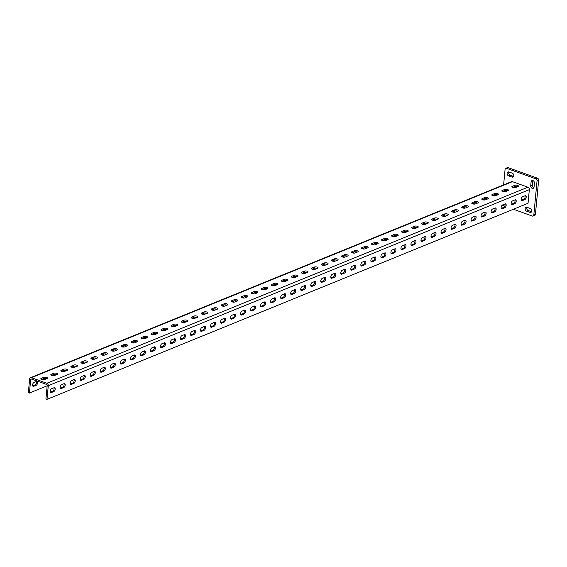 <?xml version="1.0" encoding="UTF-8"?>
<svg xmlns="http://www.w3.org/2000/svg" width="567" height="567" viewBox="0 0 567 567"><rect width="100%" height="100%" fill="white"/><g stroke="black" fill="none" stroke-linecap="round" stroke-linejoin="round"><path stroke-width="0.85" d="M516.19 201.257A2.091 1.113 109.7 0 0 515.644 199.797A2.091 1.113 109.7 0 0 515.12 199.825L512.618 200.846A2.091 1.113 109.7 0 0 511.25 202.851A2.091 1.113 109.7 0 0 511.725 204.751A2.091 1.113 109.7 0 0 512.249 204.722L514.751 203.702A2.091 1.113 109.7 0 0 516.19 201.257M511.292 204.297L513.688 203.319A2.091 1.113 109.7 0 0 515.127 200.874A2.091 1.113 109.7 0 0 515.013 199.868M506.168 205.339A2.091 1.113 109.7 0 0 505.622 203.879A2.091 1.113 109.7 0 0 505.098 203.907L502.596 204.928A2.091 1.113 109.7 0 0 501.228 206.941A2.091 1.113 109.7 0 0 501.703 208.84A2.091 1.113 109.7 0 0 502.227 208.805L504.729 207.784A2.091 1.113 109.7 0 0 506.168 205.339M501.271 208.38L503.666 207.402A2.091 1.113 109.7 0 0 505.105 204.956A2.091 1.113 109.7 0 0 504.991 203.957M496.146 209.421A2.091 1.113 109.7 0 0 495.601 207.961A2.091 1.113 109.7 0 0 495.076 207.997L492.567 209.017A2.091 1.113 109.7 0 0 491.206 211.023A2.091 1.113 109.7 0 0 491.681 212.923A2.091 1.113 109.7 0 0 492.206 212.894L494.707 211.874A2.091 1.113 109.7 0 0 496.146 209.421M491.249 212.462L493.644 211.491A2.091 1.113 109.7 0 0 495.083 209.039A2.091 1.113 109.7 0 0 494.97 208.039M486.125 213.504A2.091 1.113 109.7 0 0 485.579 212.051A2.091 1.113 109.7 0 0 485.054 212.079L482.545 213.1A2.091 1.113 109.7 0 0 481.185 215.106A2.091 1.113 109.7 0 0 481.659 217.005A2.091 1.113 109.7 0 0 482.184 216.977L484.686 215.956A2.091 1.113 109.7 0 0 486.125 213.504M481.227 216.551L483.623 215.573A2.091 1.113 109.7 0 0 485.061 213.121A2.091 1.113 109.7 0 0 484.948 212.122M476.103 217.593A2.091 1.113 109.7 0 0 475.557 216.133A2.091 1.113 109.7 0 0 475.033 216.162L472.524 217.182A2.091 1.113 109.7 0 0 471.163 219.188A2.091 1.113 109.7 0 0 471.638 221.095A2.091 1.113 109.7 0 0 472.162 221.059L474.664 220.039A2.091 1.113 109.7 0 0 476.103 217.593M471.205 220.634L473.601 219.656A2.091 1.113 109.7 0 0 475.04 217.211A2.091 1.113 109.7 0 0 474.926 216.211M466.081 221.676A2.091 1.113 109.7 0 0 465.535 220.216A2.091 1.113 109.7 0 0 465.011 220.251L462.502 221.272A2.091 1.113 109.7 0 0 461.141 223.278A2.091 1.113 109.7 0 0 461.616 225.177A2.091 1.113 109.7 0 0 462.14 225.149L464.642 224.128A2.091 1.113 109.7 0 0 466.081 221.676M461.184 224.716L463.579 223.745A2.091 1.113 109.7 0 0 465.018 221.293A2.091 1.113 109.7 0 0 464.905 220.294M456.059 225.758A2.091 1.113 109.7 0 0 455.514 224.305A2.091 1.113 109.7 0 0 454.989 224.334L452.48 225.354A2.091 1.113 109.7 0 0 451.119 227.36A2.091 1.113 109.7 0 0 451.594 229.259A2.091 1.113 109.7 0 0 452.119 229.231L454.621 228.21A2.091 1.113 109.7 0 0 456.059 225.758M451.162 228.806L453.557 227.828A2.091 1.113 109.7 0 0 454.996 225.375A2.091 1.113 109.7 0 0 454.883 224.376M446.038 229.848A2.091 1.113 109.7 0 0 445.492 228.388A2.091 1.113 109.7 0 0 444.967 228.416L442.458 229.437A2.091 1.113 109.7 0 0 441.098 231.442A2.091 1.113 109.7 0 0 441.573 233.342A2.091 1.113 109.7 0 0 442.097 233.313L444.599 232.293A2.091 1.113 109.7 0 0 446.038 229.848M441.14 232.888L443.536 231.91A2.091 1.113 109.7 0 0 444.975 229.465A2.091 1.113 109.7 0 0 444.861 228.458M436.016 233.93A2.091 1.113 109.7 0 0 435.47 232.47A2.091 1.113 109.7 0 0 434.946 232.498L432.437 233.526A2.091 1.113 109.7 0 0 431.076 235.532A2.091 1.113 109.7 0 0 431.551 237.431A2.091 1.113 109.7 0 0 432.075 237.396L434.577 236.375A2.091 1.113 109.7 0 0 436.016 233.93M431.118 236.971L433.514 235.992A2.091 1.113 109.7 0 0 434.953 233.547A2.091 1.113 109.7 0 0 434.832 232.548M425.994 238.012A2.091 1.113 109.7 0 0 425.448 236.552A2.091 1.113 109.7 0 0 424.924 236.588L422.415 237.608A2.091 1.113 109.7 0 0 421.054 239.614A2.091 1.113 109.7 0 0 421.529 241.514A2.091 1.113 109.7 0 0 422.054 241.485L424.555 240.465A2.091 1.113 109.7 0 0 425.994 238.012M421.097 241.06L423.492 240.082A2.091 1.113 109.7 0 0 424.924 237.63A2.091 1.113 109.7 0 0 424.811 236.63M415.972 242.102A2.091 1.113 109.7 0 0 415.427 240.642A2.091 1.113 109.7 0 0 414.902 240.67L412.393 241.691A2.091 1.113 109.7 0 0 411.032 243.697A2.091 1.113 109.7 0 0 411.507 245.596A2.091 1.113 109.7 0 0 412.032 245.568L414.534 244.547A2.091 1.113 109.7 0 0 415.972 242.102M411.075 245.142L413.471 244.164A2.091 1.113 109.7 0 0 414.902 241.719A2.091 1.113 109.7 0 0 414.789 240.713M405.951 246.184A2.091 1.113 109.7 0 0 405.405 244.724A2.091 1.113 109.7 0 0 404.881 244.753L402.372 245.773A2.091 1.113 109.7 0 0 401.011 247.786A2.091 1.113 109.7 0 0 401.486 249.686A2.091 1.113 109.7 0 0 402.01 249.65L404.512 248.63A2.091 1.113 109.7 0 0 405.951 246.184M401.053 249.225L403.449 248.247A2.091 1.113 109.7 0 0 404.881 245.802A2.091 1.113 109.7 0 0 404.767 244.802M395.929 250.267A2.091 1.113 109.7 0 0 395.383 248.807A2.091 1.113 109.7 0 0 394.859 248.842L392.35 249.863A2.091 1.113 109.7 0 0 390.989 251.868A2.091 1.113 109.7 0 0 391.464 253.768A2.091 1.113 109.7 0 0 391.988 253.74L394.49 252.719A2.091 1.113 109.7 0 0 395.929 250.267M391.032 253.307L393.427 252.336A2.091 1.113 109.7 0 0 394.859 249.884A2.091 1.113 109.7 0 0 394.745 248.885M385.907 254.349A2.091 1.113 109.7 0 0 385.362 252.896A2.091 1.113 109.7 0 0 384.837 252.925L382.328 253.945A2.091 1.113 109.7 0 0 380.967 255.951A2.091 1.113 109.7 0 0 381.442 257.85A2.091 1.113 109.7 0 0 381.967 257.822L384.469 256.801A2.091 1.113 109.7 0 0 385.907 254.349M381.01 257.397L383.405 256.419A2.091 1.113 109.7 0 0 384.837 253.966A2.091 1.113 109.7 0 0 384.724 252.967M375.886 258.439A2.091 1.113 109.7 0 0 375.34 256.979A2.091 1.113 109.7 0 0 374.815 257.007L372.306 258.028A2.091 1.113 109.7 0 0 370.946 260.033A2.091 1.113 109.7 0 0 371.42 261.94A2.091 1.113 109.7 0 0 371.945 261.904L374.447 260.884A2.091 1.113 109.7 0 0 375.886 258.439M370.988 261.479L373.384 260.501A2.091 1.113 109.7 0 0 374.815 258.056A2.091 1.113 109.7 0 0 374.702 257.057M365.864 262.521A2.091 1.113 109.7 0 0 365.318 261.061A2.091 1.113 109.7 0 0 364.794 261.096L362.285 262.117A2.091 1.113 109.7 0 0 360.924 264.123A2.091 1.113 109.7 0 0 361.399 266.022A2.091 1.113 109.7 0 0 361.923 265.994L364.425 264.973A2.091 1.113 109.7 0 0 365.864 262.521M360.966 265.562L363.362 264.591A2.091 1.113 109.7 0 0 364.794 262.138A2.091 1.113 109.7 0 0 364.68 261.139M355.842 266.603A2.091 1.113 109.7 0 0 355.296 265.15A2.091 1.113 109.7 0 0 354.772 265.179L352.263 266.199A2.091 1.113 109.7 0 0 350.902 268.205A2.091 1.113 109.7 0 0 351.377 270.105A2.091 1.113 109.7 0 0 351.901 270.076L354.403 269.056A2.091 1.113 109.7 0 0 355.842 266.603M350.945 269.651L353.34 268.673A2.091 1.113 109.7 0 0 354.772 266.221A2.091 1.113 109.7 0 0 354.659 265.221M345.82 270.693A2.091 1.113 109.7 0 0 345.275 269.233A2.091 1.113 109.7 0 0 344.75 269.261L342.241 270.282A2.091 1.113 109.7 0 0 340.88 272.288A2.091 1.113 109.7 0 0 341.355 274.187A2.091 1.113 109.7 0 0 341.88 274.159L344.382 273.138A2.091 1.113 109.7 0 0 345.82 270.693M340.923 273.733L343.318 272.755A2.091 1.113 109.7 0 0 344.75 270.31A2.091 1.113 109.7 0 0 344.637 269.304M335.799 274.775A2.091 1.113 109.7 0 0 335.253 273.315A2.091 1.113 109.7 0 0 334.728 273.344L332.219 274.371A2.091 1.113 109.7 0 0 330.859 276.377A2.091 1.113 109.7 0 0 331.334 278.277A2.091 1.113 109.7 0 0 331.858 278.241L334.36 277.22A2.091 1.113 109.7 0 0 335.799 274.775M330.901 277.816L333.297 276.838A2.091 1.113 109.7 0 0 334.728 274.393A2.091 1.113 109.7 0 0 334.615 273.393M325.777 278.858A2.091 1.113 109.7 0 0 325.231 277.398A2.091 1.113 109.7 0 0 324.707 277.433L322.198 278.454A2.091 1.113 109.7 0 0 320.837 280.459A2.091 1.113 109.7 0 0 321.312 282.359A2.091 1.113 109.7 0 0 321.836 282.331L324.338 281.31A2.091 1.113 109.7 0 0 325.777 278.858M320.879 281.905L323.275 280.927A2.091 1.113 109.7 0 0 324.707 278.475A2.091 1.113 109.7 0 0 324.593 277.476M315.755 282.947A2.091 1.113 109.7 0 0 315.209 281.487A2.091 1.113 109.7 0 0 314.685 281.515L312.176 282.536A2.091 1.113 109.7 0 0 310.815 284.542A2.091 1.113 109.7 0 0 311.29 286.441A2.091 1.113 109.7 0 0 311.815 286.413L314.316 285.392A2.091 1.113 109.7 0 0 315.755 282.947M310.858 285.988L313.253 285.01A2.091 1.113 109.7 0 0 314.685 282.564A2.091 1.113 109.7 0 0 314.572 281.558M305.733 287.03A2.091 1.113 109.7 0 0 305.188 285.57A2.091 1.113 109.7 0 0 304.663 285.598L302.154 286.618A2.091 1.113 109.7 0 0 300.793 288.631A2.091 1.113 109.7 0 0 301.268 290.531A2.091 1.113 109.7 0 0 301.793 290.495L304.295 289.475A2.091 1.113 109.7 0 0 305.733 287.03M300.836 290.07L303.232 289.092A2.091 1.113 109.7 0 0 304.663 286.647A2.091 1.113 109.7 0 0 304.55 285.648M295.712 291.112A2.091 1.113 109.7 0 0 295.166 289.652A2.091 1.113 109.7 0 0 294.642 289.687L292.133 290.708A2.091 1.113 109.7 0 0 290.772 292.714A2.091 1.113 109.7 0 0 291.247 294.613A2.091 1.113 109.7 0 0 291.771 294.585L294.273 293.564A2.091 1.113 109.7 0 0 295.712 291.112M290.814 294.153L293.21 293.182A2.091 1.113 109.7 0 0 294.642 290.729A2.091 1.113 109.7 0 0 294.528 289.73M285.69 295.194A2.091 1.113 109.7 0 0 285.144 293.741A2.091 1.113 109.7 0 0 284.62 293.77L282.111 294.79A2.091 1.113 109.7 0 0 280.75 296.796A2.091 1.113 109.7 0 0 281.225 298.696A2.091 1.113 109.7 0 0 281.749 298.667L284.251 297.647A2.091 1.113 109.7 0 0 285.69 295.194M280.793 298.242L283.188 297.264A2.091 1.113 109.7 0 0 284.62 294.812A2.091 1.113 109.7 0 0 284.506 293.812M275.668 299.284A2.091 1.113 109.7 0 0 275.123 297.824A2.091 1.113 109.7 0 0 274.598 297.852L272.089 298.873A2.091 1.113 109.7 0 0 270.728 300.879A2.091 1.113 109.7 0 0 271.203 302.785A2.091 1.113 109.7 0 0 271.728 302.75L274.23 301.729A2.091 1.113 109.7 0 0 275.668 299.284M270.771 302.324L273.166 301.346A2.091 1.113 109.7 0 0 274.598 298.901A2.091 1.113 109.7 0 0 274.485 297.902M265.647 303.366A2.091 1.113 109.7 0 0 265.101 301.906A2.091 1.113 109.7 0 0 264.576 301.942L262.067 302.962A2.091 1.113 109.7 0 0 260.707 304.968A2.091 1.113 109.7 0 0 261.181 306.867A2.091 1.113 109.7 0 0 261.706 306.839L264.208 305.819A2.091 1.113 109.7 0 0 265.647 303.366M260.749 306.407L263.145 305.436A2.091 1.113 109.7 0 0 264.576 302.984A2.091 1.113 109.7 0 0 264.463 301.984M255.625 307.449A2.091 1.113 109.7 0 0 255.079 305.996A2.091 1.113 109.7 0 0 254.555 306.024L252.046 307.045A2.091 1.113 109.7 0 0 250.685 309.05A2.091 1.113 109.7 0 0 251.16 310.95A2.091 1.113 109.7 0 0 251.684 310.922L254.186 309.901A2.091 1.113 109.7 0 0 255.625 307.449M250.727 310.496L253.123 309.518A2.091 1.113 109.7 0 0 254.555 307.066A2.091 1.113 109.7 0 0 254.441 306.067M245.603 311.538A2.091 1.113 109.7 0 0 245.057 310.078A2.091 1.113 109.7 0 0 244.533 310.106L242.024 311.127A2.091 1.113 109.7 0 0 240.663 313.133A2.091 1.113 109.7 0 0 241.138 315.032A2.091 1.113 109.7 0 0 241.662 315.004L244.164 313.983A2.091 1.113 109.7 0 0 245.603 311.538M240.706 314.579L243.101 313.601A2.091 1.113 109.7 0 0 244.533 311.155A2.091 1.113 109.7 0 0 244.42 310.149M235.581 315.621A2.091 1.113 109.7 0 0 235.036 314.161A2.091 1.113 109.7 0 0 234.511 314.189L232.002 315.217A2.091 1.113 109.7 0 0 230.641 317.222A2.091 1.113 109.7 0 0 231.116 319.122A2.091 1.113 109.7 0 0 231.641 319.086L234.143 318.066A2.091 1.113 109.7 0 0 235.581 315.621M230.684 318.661L233.08 317.683A2.091 1.113 109.7 0 0 234.511 315.238A2.091 1.113 109.7 0 0 234.398 314.238M225.56 319.703A2.091 1.113 109.7 0 0 225.014 318.243A2.091 1.113 109.7 0 0 224.489 318.278L221.98 319.299A2.091 1.113 109.7 0 0 220.62 321.305A2.091 1.113 109.7 0 0 221.095 323.204A2.091 1.113 109.7 0 0 221.619 323.176L224.121 322.155A2.091 1.113 109.7 0 0 225.56 319.703M220.662 322.751L223.058 321.772A2.091 1.113 109.7 0 0 224.489 319.32A2.091 1.113 109.7 0 0 224.376 318.321M215.538 323.785A2.091 1.113 109.7 0 0 214.992 322.332A2.091 1.113 109.7 0 0 214.468 322.361L211.959 323.381A2.091 1.113 109.7 0 0 210.598 325.387A2.091 1.113 109.7 0 0 211.073 327.287A2.091 1.113 109.7 0 0 211.59 327.258L214.099 326.238A2.091 1.113 109.7 0 0 215.538 323.785M210.641 326.833L213.036 325.855A2.091 1.113 109.7 0 0 214.468 323.41A2.091 1.113 109.7 0 0 214.354 322.403M205.516 327.875A2.091 1.113 109.7 0 0 204.97 326.415A2.091 1.113 109.7 0 0 204.446 326.443L201.937 327.464A2.091 1.113 109.7 0 0 200.576 329.477A2.091 1.113 109.7 0 0 201.051 331.376A2.091 1.113 109.7 0 0 201.568 331.341L204.077 330.32A2.091 1.113 109.7 0 0 205.516 327.875M200.619 330.915L203.014 329.937A2.091 1.113 109.7 0 0 204.446 327.492A2.091 1.113 109.7 0 0 204.333 326.493M195.495 331.957A2.091 1.113 109.7 0 0 194.949 330.497A2.091 1.113 109.7 0 0 194.424 330.533L191.915 331.553A2.091 1.113 109.7 0 0 190.555 333.559A2.091 1.113 109.7 0 0 191.029 335.458A2.091 1.113 109.7 0 0 191.547 335.43L194.056 334.41A2.091 1.113 109.7 0 0 195.495 331.957M190.597 334.998L192.993 334.027A2.091 1.113 109.7 0 0 194.424 331.575A2.091 1.113 109.7 0 0 194.311 330.575M185.473 336.04A2.091 1.113 109.7 0 0 184.927 334.587A2.091 1.113 109.7 0 0 184.403 334.615L181.894 335.636A2.091 1.113 109.7 0 0 180.533 337.641A2.091 1.113 109.7 0 0 181.008 339.541A2.091 1.113 109.7 0 0 181.525 339.513L184.034 338.492A2.091 1.113 109.7 0 0 185.473 336.04M180.575 339.087L182.971 338.109A2.091 1.113 109.7 0 0 184.403 335.657A2.091 1.113 109.7 0 0 184.289 334.658M175.451 340.129A2.091 1.113 109.7 0 0 174.898 338.669A2.091 1.113 109.7 0 0 174.381 338.697L171.872 339.718A2.091 1.113 109.7 0 0 170.511 341.724A2.091 1.113 109.7 0 0 170.986 343.63A2.091 1.113 109.7 0 0 171.503 343.595L174.012 342.574A2.091 1.113 109.7 0 0 175.451 340.129M170.554 343.17L172.949 342.192A2.091 1.113 109.7 0 0 174.381 339.746A2.091 1.113 109.7 0 0 174.267 338.747M165.429 344.212A2.091 1.113 109.7 0 0 164.877 342.752A2.091 1.113 109.7 0 0 164.359 342.787L161.85 343.808A2.091 1.113 109.7 0 0 160.489 345.813A2.091 1.113 109.7 0 0 160.964 347.713A2.091 1.113 109.7 0 0 161.482 347.684L163.991 346.657A2.091 1.113 109.7 0 0 165.429 344.212M160.532 347.252L162.927 346.281A2.091 1.113 109.7 0 0 164.359 343.829A2.091 1.113 109.7 0 0 164.246 342.829M155.408 348.294A2.091 1.113 109.7 0 0 154.855 346.841A2.091 1.113 109.7 0 0 154.337 346.869L151.828 347.89A2.091 1.113 109.7 0 0 150.468 349.896A2.091 1.113 109.7 0 0 150.942 351.795A2.091 1.113 109.7 0 0 151.46 351.767L153.969 350.746A2.091 1.113 109.7 0 0 155.408 348.294M150.51 351.342L152.906 350.363A2.091 1.113 109.7 0 0 154.337 347.911A2.091 1.113 109.7 0 0 154.224 346.912M145.386 352.383A2.091 1.113 109.7 0 0 144.833 350.923A2.091 1.113 109.7 0 0 144.316 350.952L141.807 351.972A2.091 1.113 109.7 0 0 140.446 353.978A2.091 1.113 109.7 0 0 140.921 355.878A2.091 1.113 109.7 0 0 141.438 355.849L143.947 354.829A2.091 1.113 109.7 0 0 145.386 352.383M140.488 355.424L142.884 354.446A2.091 1.113 109.7 0 0 144.316 352.001A2.091 1.113 109.7 0 0 144.202 350.994M135.364 356.466A2.091 1.113 109.7 0 0 134.811 355.006A2.091 1.113 109.7 0 0 134.294 355.034L131.785 356.062A2.091 1.113 109.7 0 0 130.424 358.068A2.091 1.113 109.7 0 0 130.899 359.967A2.091 1.113 109.7 0 0 131.416 359.932L133.925 358.911A2.091 1.113 109.7 0 0 135.364 356.466M130.467 359.506L132.862 358.528A2.091 1.113 109.7 0 0 134.294 356.083A2.091 1.113 109.7 0 0 134.181 355.084M125.342 360.548A2.091 1.113 109.7 0 0 124.79 359.088A2.091 1.113 109.7 0 0 124.272 359.124L121.763 360.144A2.091 1.113 109.7 0 0 120.402 362.15A2.091 1.113 109.7 0 0 120.877 364.049A2.091 1.113 109.7 0 0 121.395 364.021L123.904 363A2.091 1.113 109.7 0 0 125.342 360.548M120.445 363.596L122.841 362.618A2.091 1.113 109.7 0 0 124.272 360.165A2.091 1.113 109.7 0 0 124.159 359.166M115.314 364.631A2.091 1.113 109.7 0 0 114.768 363.178A2.091 1.113 109.7 0 0 114.25 363.206L111.742 364.227A2.091 1.113 109.7 0 0 110.381 366.232A2.091 1.113 109.7 0 0 110.856 368.132A2.091 1.113 109.7 0 0 111.373 368.103L113.882 367.083A2.091 1.113 109.7 0 0 115.314 364.631M110.416 367.678L112.819 366.7A2.091 1.113 109.7 0 0 114.25 364.255A2.091 1.113 109.7 0 0 114.137 363.249M105.292 368.72A2.091 1.113 109.7 0 0 104.746 367.26A2.091 1.113 109.7 0 0 104.229 367.288L101.72 368.309A2.091 1.113 109.7 0 0 100.359 370.322A2.091 1.113 109.7 0 0 100.834 372.221A2.091 1.113 109.7 0 0 101.351 372.186L103.86 371.165A2.091 1.113 109.7 0 0 105.292 368.72M100.394 371.761L102.797 370.783A2.091 1.113 109.7 0 0 104.229 368.337A2.091 1.113 109.7 0 0 104.115 367.338M95.27 372.803A2.091 1.113 109.7 0 0 94.724 371.342A2.091 1.113 109.7 0 0 94.207 371.378L91.698 372.399A2.091 1.113 109.7 0 0 90.337 374.404A2.091 1.113 109.7 0 0 90.812 376.304A2.091 1.113 109.7 0 0 91.33 376.275L93.838 375.255A2.091 1.113 109.7 0 0 95.27 372.803M90.373 375.843L92.775 374.872A2.091 1.113 109.7 0 0 94.207 372.42A2.091 1.113 109.7 0 0 94.094 371.42M85.248 376.885A2.091 1.113 109.7 0 0 84.703 375.432A2.091 1.113 109.7 0 0 84.185 375.46L81.676 376.481A2.091 1.113 109.7 0 0 80.316 378.487A2.091 1.113 109.7 0 0 80.79 380.386A2.091 1.113 109.7 0 0 81.308 380.358L83.817 379.337A2.091 1.113 109.7 0 0 85.248 376.885M80.351 379.933L82.754 378.954A2.091 1.113 109.7 0 0 84.185 376.502A2.091 1.113 109.7 0 0 84.072 375.503M75.227 380.974A2.091 1.113 109.7 0 0 74.681 379.514A2.091 1.113 109.7 0 0 74.164 379.543L71.655 380.563A2.091 1.113 109.7 0 0 70.294 382.569A2.091 1.113 109.7 0 0 70.769 384.476A2.091 1.113 109.7 0 0 71.286 384.44L73.795 383.42A2.091 1.113 109.7 0 0 75.227 380.974M70.329 384.015L72.732 383.037A2.091 1.113 109.7 0 0 74.164 380.592A2.091 1.113 109.7 0 0 74.05 379.592M65.205 385.057A2.091 1.113 109.7 0 0 64.659 383.597A2.091 1.113 109.7 0 0 64.142 383.632L61.633 384.653A2.091 1.113 109.7 0 0 60.272 386.659A2.091 1.113 109.7 0 0 60.747 388.558A2.091 1.113 109.7 0 0 61.264 388.53L63.773 387.502A2.091 1.113 109.7 0 0 65.205 385.057M60.308 388.097L62.71 387.126A2.091 1.113 109.7 0 0 64.142 384.674A2.091 1.113 109.7 0 0 64.028 383.675M55.183 389.139A2.091 1.113 109.7 0 0 54.638 387.686A2.091 1.113 109.7 0 0 54.12 387.715L51.611 388.735A2.091 1.113 109.7 0 0 50.25 390.741A2.091 1.113 109.7 0 0 50.718 392.64A2.091 1.113 109.7 0 0 51.243 392.612L53.752 391.591A2.091 1.113 109.7 0 0 55.183 389.139M50.286 392.187L52.688 391.209A2.091 1.113 109.7 0 0 54.12 388.756A2.091 1.113 109.7 0 0 54.007 387.757M36.536 381.407A2.091 1.113 -70.3 0 1 37.061 381.371A2.091 1.113 -70.3 0 1 37.606 382.831A2.091 1.113 -70.3 0 1 36.168 385.284L33.666 386.304A2.091 1.113 -70.3 0 1 33.141 386.333A2.091 1.113 -70.3 0 1 32.666 384.433A2.091 1.113 -70.3 0 1 34.034 382.427L36.536 381.407M36.43 381.449A2.091 1.113 -70.3 0 1 36.543 382.449A2.091 1.113 -70.3 0 1 35.104 384.901L32.709 385.872M502.646 191.575A2.091 0.765 5.4 0 0 505.566 191.66L508.067 190.64A2.091 0.765 5.4 0 0 508.486 190.243A2.091 0.765 5.4 0 0 507.096 189.378A2.091 0.765 5.4 0 0 504.743 189.449L502.234 190.469A2.091 0.765 5.4 0 0 501.816 190.866A2.091 0.765 5.4 0 0 502.646 191.575M492.624 195.658A2.091 0.765 5.4 0 0 495.544 195.75L498.046 194.729A2.091 0.765 5.4 0 0 498.464 194.325A2.091 0.765 5.4 0 0 497.075 193.46A2.091 0.765 5.4 0 0 494.722 193.531L492.213 194.552A2.091 0.765 5.4 0 0 491.795 194.956A2.091 0.765 5.4 0 0 492.624 195.658M482.602 199.747A2.091 0.765 5.4 0 0 485.522 199.832L488.024 198.811A2.091 0.765 5.4 0 0 488.442 198.407A2.091 0.765 5.4 0 0 487.053 197.55A2.091 0.765 5.4 0 0 484.7 197.614L482.191 198.634A2.091 0.765 5.4 0 0 481.773 199.038A2.091 0.765 5.4 0 0 482.602 199.747M472.58 203.829A2.091 0.765 5.4 0 0 475.5 203.914L478.002 202.894A2.091 0.765 5.4 0 0 478.42 202.497A2.091 0.765 5.4 0 0 477.031 201.632A2.091 0.765 5.4 0 0 474.678 201.703L472.169 202.724A2.091 0.765 5.4 0 0 471.751 203.121A2.091 0.765 5.4 0 0 472.58 203.829M462.559 207.912A2.091 0.765 5.4 0 0 465.479 208.004L467.981 206.983A2.091 0.765 5.4 0 0 468.399 206.579A2.091 0.765 5.4 0 0 467.01 205.715A2.091 0.765 5.4 0 0 464.656 205.786L462.148 206.806A2.091 0.765 5.4 0 0 461.729 207.21A2.091 0.765 5.4 0 0 462.559 207.912M452.537 212.001A2.091 0.765 5.4 0 0 455.457 212.086L457.959 211.066A2.091 0.765 5.4 0 0 458.377 210.662A2.091 0.765 5.4 0 0 456.988 209.804A2.091 0.765 5.4 0 0 454.628 209.868L452.126 210.889A2.091 0.765 5.4 0 0 451.708 211.293A2.091 0.765 5.4 0 0 452.537 212.001M442.515 216.084A2.091 0.765 5.4 0 0 445.435 216.169L447.937 215.148A2.091 0.765 5.4 0 0 448.355 214.751A2.091 0.765 5.4 0 0 446.966 213.887A2.091 0.765 5.4 0 0 444.606 213.957L442.104 214.978A2.091 0.765 5.4 0 0 441.686 215.375A2.091 0.765 5.4 0 0 442.515 216.084M432.493 220.166A2.091 0.765 5.4 0 0 435.413 220.258L437.915 219.231A2.091 0.765 5.4 0 0 438.334 218.834A2.091 0.765 5.4 0 0 436.944 217.969A2.091 0.765 5.4 0 0 434.584 218.04L432.082 219.06A2.091 0.765 5.4 0 0 431.664 219.457A2.091 0.765 5.4 0 0 432.493 220.166M422.472 224.256A2.091 0.765 5.4 0 0 425.392 224.341L427.894 223.32A2.091 0.765 5.4 0 0 428.312 222.916A2.091 0.765 5.4 0 0 426.923 222.051A2.091 0.765 5.4 0 0 424.563 222.122L422.061 223.143A2.091 0.765 5.4 0 0 421.642 223.547A2.091 0.765 5.4 0 0 422.472 224.256M412.45 228.338A2.091 0.765 5.4 0 0 415.37 228.423L417.872 227.402A2.091 0.765 5.4 0 0 418.29 227.006A2.091 0.765 5.4 0 0 416.901 226.141A2.091 0.765 5.4 0 0 414.541 226.205L412.039 227.232A2.091 0.765 5.4 0 0 411.621 227.629A2.091 0.765 5.4 0 0 412.45 228.338M402.428 232.42A2.091 0.765 5.4 0 0 405.348 232.505L407.85 231.485A2.091 0.765 5.4 0 0 408.268 231.088A2.091 0.765 5.4 0 0 406.879 230.223A2.091 0.765 5.4 0 0 404.519 230.294L402.017 231.315A2.091 0.765 5.4 0 0 401.599 231.712A2.091 0.765 5.4 0 0 402.428 232.42M392.407 236.503A2.091 0.765 5.4 0 0 395.327 236.595L397.828 235.574A2.091 0.765 5.4 0 0 398.247 235.17A2.091 0.765 5.4 0 0 396.857 234.306A2.091 0.765 5.4 0 0 394.497 234.377L391.995 235.397A2.091 0.765 5.4 0 0 391.577 235.801A2.091 0.765 5.4 0 0 392.407 236.503M382.385 240.592A2.091 0.765 5.4 0 0 385.305 240.677L387.807 239.657A2.091 0.765 5.4 0 0 388.225 239.253A2.091 0.765 5.4 0 0 386.836 238.395A2.091 0.765 5.4 0 0 384.476 238.459L381.974 239.48A2.091 0.765 5.4 0 0 381.556 239.884A2.091 0.765 5.4 0 0 382.385 240.592M372.363 244.675A2.091 0.765 5.4 0 0 375.283 244.76L377.785 243.739A2.091 0.765 5.4 0 0 378.203 243.342A2.091 0.765 5.4 0 0 376.814 242.478A2.091 0.765 5.4 0 0 374.454 242.548L371.952 243.569A2.091 0.765 5.4 0 0 371.534 243.966A2.091 0.765 5.4 0 0 372.363 244.675M362.341 248.757A2.091 0.765 5.4 0 0 365.261 248.849L367.763 247.829A2.091 0.765 5.4 0 0 368.181 247.425A2.091 0.765 5.4 0 0 366.792 246.56A2.091 0.765 5.4 0 0 364.432 246.631L361.93 247.651A2.091 0.765 5.4 0 0 361.512 248.055A2.091 0.765 5.4 0 0 362.341 248.757M352.32 252.847A2.091 0.765 5.4 0 0 355.24 252.932L357.742 251.911A2.091 0.765 5.4 0 0 358.16 251.507A2.091 0.765 5.4 0 0 356.771 250.642A2.091 0.765 5.4 0 0 354.41 250.713L351.909 251.734A2.091 0.765 5.4 0 0 351.49 252.138A2.091 0.765 5.4 0 0 352.32 252.847M342.298 256.929A2.091 0.765 5.4 0 0 345.218 257.014L347.72 255.993A2.091 0.765 5.4 0 0 348.138 255.597A2.091 0.765 5.4 0 0 346.749 254.732A2.091 0.765 5.4 0 0 344.389 254.803L341.887 255.823A2.091 0.765 5.4 0 0 341.469 256.22A2.091 0.765 5.4 0 0 342.298 256.929M332.276 261.011A2.091 0.765 5.4 0 0 335.196 261.103L337.698 260.076A2.091 0.765 5.4 0 0 338.116 259.679A2.091 0.765 5.4 0 0 336.727 258.814A2.091 0.765 5.4 0 0 334.367 258.885L331.865 259.906A2.091 0.765 5.4 0 0 331.447 260.303A2.091 0.765 5.4 0 0 332.276 261.011M322.254 265.101A2.091 0.765 5.4 0 0 325.175 265.186L327.676 264.165A2.091 0.765 5.4 0 0 328.095 263.761A2.091 0.765 5.4 0 0 326.705 262.897A2.091 0.765 5.4 0 0 324.345 262.968L321.843 263.988A2.091 0.765 5.4 0 0 321.425 264.392A2.091 0.765 5.4 0 0 322.254 265.101M312.233 269.183A2.091 0.765 5.4 0 0 315.153 269.268L317.655 268.248A2.091 0.765 5.4 0 0 318.073 267.851A2.091 0.765 5.4 0 0 316.684 266.986A2.091 0.765 5.4 0 0 314.324 267.05L311.822 268.078A2.091 0.765 5.4 0 0 311.403 268.474A2.091 0.765 5.4 0 0 312.233 269.183M302.211 273.266A2.091 0.765 5.4 0 0 305.131 273.351L307.633 272.33A2.091 0.765 5.4 0 0 308.051 271.933A2.091 0.765 5.4 0 0 306.662 271.069A2.091 0.765 5.4 0 0 304.302 271.139L301.8 272.16A2.091 0.765 5.4 0 0 301.382 272.557A2.091 0.765 5.4 0 0 302.211 273.266M292.189 277.348A2.091 0.765 5.4 0 0 295.109 277.44L297.611 276.42A2.091 0.765 5.4 0 0 298.029 276.016A2.091 0.765 5.4 0 0 296.64 275.151A2.091 0.765 5.4 0 0 294.28 275.222L291.778 276.242A2.091 0.765 5.4 0 0 291.36 276.646A2.091 0.765 5.4 0 0 292.189 277.348M282.168 281.438A2.091 0.765 5.4 0 0 285.088 281.523L287.589 280.502A2.091 0.765 5.4 0 0 288.008 280.098A2.091 0.765 5.4 0 0 286.618 279.24A2.091 0.765 5.4 0 0 284.258 279.304L281.756 280.325A2.091 0.765 5.4 0 0 281.338 280.729A2.091 0.765 5.4 0 0 282.168 281.438M272.146 285.52A2.091 0.765 5.4 0 0 275.066 285.605L277.568 284.584A2.091 0.765 5.4 0 0 277.986 284.187A2.091 0.765 5.4 0 0 276.597 283.323A2.091 0.765 5.4 0 0 274.237 283.394L271.735 284.414A2.091 0.765 5.4 0 0 271.317 284.811A2.091 0.765 5.4 0 0 272.146 285.52M262.124 289.602A2.091 0.765 5.4 0 0 265.044 289.694L267.546 288.674A2.091 0.765 5.4 0 0 267.964 288.27A2.091 0.765 5.4 0 0 266.575 287.405A2.091 0.765 5.4 0 0 264.215 287.476L261.713 288.497A2.091 0.765 5.4 0 0 261.295 288.901A2.091 0.765 5.4 0 0 262.124 289.602M252.102 293.692A2.091 0.765 5.4 0 0 255.022 293.777L257.524 292.756A2.091 0.765 5.4 0 0 257.942 292.352A2.091 0.765 5.4 0 0 256.553 291.488A2.091 0.765 5.4 0 0 254.193 291.558L251.691 292.579A2.091 0.765 5.4 0 0 251.273 292.983A2.091 0.765 5.4 0 0 252.102 293.692M242.081 297.774A2.091 0.765 5.4 0 0 245.001 297.859L247.503 296.839A2.091 0.765 5.4 0 0 247.921 296.442A2.091 0.765 5.4 0 0 246.532 295.577A2.091 0.765 5.4 0 0 244.171 295.648L241.67 296.669A2.091 0.765 5.4 0 0 241.251 297.065A2.091 0.765 5.4 0 0 242.081 297.774M232.059 301.857A2.091 0.765 5.4 0 0 234.979 301.949L237.481 300.921A2.091 0.765 5.4 0 0 237.899 300.524A2.091 0.765 5.4 0 0 236.51 299.659A2.091 0.765 5.4 0 0 234.15 299.73L231.648 300.751A2.091 0.765 5.4 0 0 231.23 301.148A2.091 0.765 5.4 0 0 232.059 301.857M222.037 305.946A2.091 0.765 5.4 0 0 224.957 306.031L227.459 305.011A2.091 0.765 5.4 0 0 227.877 304.607A2.091 0.765 5.4 0 0 226.488 303.742A2.091 0.765 5.4 0 0 224.128 303.813L221.626 304.833A2.091 0.765 5.4 0 0 221.208 305.237A2.091 0.765 5.4 0 0 222.037 305.946M212.015 310.029A2.091 0.765 5.4 0 0 214.936 310.114L217.437 309.093A2.091 0.765 5.4 0 0 217.856 308.689A2.091 0.765 5.4 0 0 216.466 307.831A2.091 0.765 5.4 0 0 214.106 307.895L211.604 308.916A2.091 0.765 5.4 0 0 211.186 309.32A2.091 0.765 5.4 0 0 212.015 310.029M201.994 314.111A2.091 0.765 5.4 0 0 204.914 314.196L207.416 313.175A2.091 0.765 5.4 0 0 207.834 312.778A2.091 0.765 5.4 0 0 206.445 311.914A2.091 0.765 5.4 0 0 204.085 311.985L201.583 313.005A2.091 0.765 5.4 0 0 201.165 313.402A2.091 0.765 5.4 0 0 201.994 314.111M191.972 318.193A2.091 0.765 5.4 0 0 194.892 318.285L197.394 317.265A2.091 0.765 5.4 0 0 197.812 316.861A2.091 0.765 5.4 0 0 196.423 315.996A2.091 0.765 5.4 0 0 194.063 316.067L191.561 317.088A2.091 0.765 5.4 0 0 191.143 317.492A2.091 0.765 5.4 0 0 191.972 318.193M181.95 322.283A2.091 0.765 5.4 0 0 184.863 322.368L187.372 321.347A2.091 0.765 5.4 0 0 187.79 320.943A2.091 0.765 5.4 0 0 186.401 320.086A2.091 0.765 5.4 0 0 184.041 320.149L181.539 321.17A2.091 0.765 5.4 0 0 181.121 321.574A2.091 0.765 5.4 0 0 181.95 322.283M171.929 326.365A2.091 0.765 5.4 0 0 174.842 326.45L177.351 325.43A2.091 0.765 5.4 0 0 177.769 325.033A2.091 0.765 5.4 0 0 176.38 324.168A2.091 0.765 5.4 0 0 174.019 324.239L171.517 325.26A2.091 0.765 5.4 0 0 171.099 325.656A2.091 0.765 5.4 0 0 171.929 326.365M161.907 330.448A2.091 0.765 5.4 0 0 164.82 330.54L167.329 329.519A2.091 0.765 5.4 0 0 167.747 329.115A2.091 0.765 5.4 0 0 166.358 328.25A2.091 0.765 5.4 0 0 163.998 328.321L161.496 329.342A2.091 0.765 5.4 0 0 161.078 329.746A2.091 0.765 5.4 0 0 161.907 330.448M151.885 334.537A2.091 0.765 5.4 0 0 154.798 334.622L157.307 333.602A2.091 0.765 5.4 0 0 157.725 333.198A2.091 0.765 5.4 0 0 156.336 332.333A2.091 0.765 5.4 0 0 153.976 332.404L151.474 333.424A2.091 0.765 5.4 0 0 151.056 333.828A2.091 0.765 5.4 0 0 151.885 334.537M141.863 338.619A2.091 0.765 5.4 0 0 144.776 338.705L147.285 337.684A2.091 0.765 5.4 0 0 147.703 337.287A2.091 0.765 5.4 0 0 146.314 336.422A2.091 0.765 5.4 0 0 143.954 336.493L141.452 337.514A2.091 0.765 5.4 0 0 141.034 337.911A2.091 0.765 5.4 0 0 141.863 338.619M131.842 342.702A2.091 0.765 5.4 0 0 134.755 342.787L137.264 341.766A2.091 0.765 5.4 0 0 137.682 341.369A2.091 0.765 5.4 0 0 136.293 340.505A2.091 0.765 5.4 0 0 133.932 340.576L131.431 341.596A2.091 0.765 5.4 0 0 131.012 341.993A2.091 0.765 5.4 0 0 131.842 342.702M121.82 346.791A2.091 0.765 5.4 0 0 124.733 346.876L127.242 345.856A2.091 0.765 5.4 0 0 127.66 345.452A2.091 0.765 5.4 0 0 126.271 344.587A2.091 0.765 5.4 0 0 123.911 344.658L121.409 345.679A2.091 0.765 5.4 0 0 120.991 346.083A2.091 0.765 5.4 0 0 121.82 346.791M111.798 350.874A2.091 0.765 5.4 0 0 114.711 350.959L117.22 349.938A2.091 0.765 5.4 0 0 117.638 349.534A2.091 0.765 5.4 0 0 116.249 348.677A2.091 0.765 5.4 0 0 113.889 348.74L111.387 349.761A2.091 0.765 5.4 0 0 110.969 350.165A2.091 0.765 5.4 0 0 111.798 350.874M101.776 354.956A2.091 0.765 5.4 0 0 104.689 355.041L107.198 354.021A2.091 0.765 5.4 0 0 107.617 353.624A2.091 0.765 5.4 0 0 106.227 352.759A2.091 0.765 5.4 0 0 103.867 352.83L101.365 353.851A2.091 0.765 5.4 0 0 100.947 354.247A2.091 0.765 5.4 0 0 101.776 354.956M91.755 359.039A2.091 0.765 5.4 0 0 94.668 359.131L97.177 358.11A2.091 0.765 5.4 0 0 97.595 357.706A2.091 0.765 5.4 0 0 96.206 356.841A2.091 0.765 5.4 0 0 93.846 356.912L91.344 357.933A2.091 0.765 5.4 0 0 90.926 358.337A2.091 0.765 5.4 0 0 91.755 359.039M81.733 363.128A2.091 0.765 5.4 0 0 84.646 363.213L87.155 362.193A2.091 0.765 5.4 0 0 87.573 361.789A2.091 0.765 5.4 0 0 86.184 360.931A2.091 0.765 5.4 0 0 83.824 360.995L81.322 362.015A2.091 0.765 5.4 0 0 80.904 362.419A2.091 0.765 5.4 0 0 81.733 363.128M71.711 367.21A2.091 0.765 5.4 0 0 74.624 367.296L77.133 366.275A2.091 0.765 5.4 0 0 77.551 365.878A2.091 0.765 5.4 0 0 76.162 365.013A2.091 0.765 5.4 0 0 73.802 365.084L71.3 366.105A2.091 0.765 5.4 0 0 70.882 366.502A2.091 0.765 5.4 0 0 71.711 367.21M61.69 371.293A2.091 0.765 5.4 0 0 64.603 371.385L67.112 370.364A2.091 0.765 5.4 0 0 67.53 369.96A2.091 0.765 5.4 0 0 66.141 369.096A2.091 0.765 5.4 0 0 63.78 369.167L61.279 370.187A2.091 0.765 5.4 0 0 60.86 370.591A2.091 0.765 5.4 0 0 61.69 371.293M51.668 375.382A2.091 0.765 5.4 0 0 54.581 375.467L57.09 374.447A2.091 0.765 5.4 0 0 57.508 374.043A2.091 0.765 5.4 0 0 56.119 373.178A2.091 0.765 5.4 0 0 53.759 373.249L51.257 374.27A2.091 0.765 5.4 0 0 50.839 374.674A2.091 0.765 5.4 0 0 51.668 375.382M41.646 379.465A2.091 0.765 5.4 0 0 44.559 379.55L47.068 378.529A2.091 0.765 5.4 0 0 47.486 378.132A2.091 0.765 5.4 0 0 46.097 377.268A2.091 0.765 5.4 0 0 43.737 377.338L41.235 378.359A2.091 0.765 5.4 0 0 40.817 378.756A2.091 0.765 5.4 0 0 41.646 379.465M526.211 197.167A2.091 1.113 109.7 0 0 525.666 195.714A2.091 1.113 109.7 0 0 525.141 195.743L522.639 196.763A2.091 1.113 109.7 0 0 521.271 198.769A2.091 1.113 109.7 0 0 521.746 200.668A2.091 1.113 109.7 0 0 522.271 200.64L524.773 199.619A2.091 1.113 109.7 0 0 526.211 197.167M521.314 200.215L523.71 199.237A2.091 1.113 109.7 0 0 525.148 196.784A2.091 1.113 109.7 0 0 525.035 195.785M512.667 187.493A2.091 0.765 5.4 0 0 515.587 187.578L518.089 186.557A2.091 0.765 5.4 0 0 518.507 186.16A2.091 0.765 5.4 0 0 517.118 185.296A2.091 0.765 5.4 0 0 514.765 185.359L512.256 186.387A2.091 0.765 5.4 0 0 511.838 186.784A2.091 0.765 5.4 0 0 512.667 187.493M526.927 207.288A2.091 1.595 -112.2 0 0 526.729 207.99A2.091 1.595 -112.2 0 0 528.21 210.527L531.541 211.725A2.091 1.595 -112.2 0 0 531.584 211.739M526.97 207.302A2.091 1.595 -112.2 0 0 525.999 207.309A2.091 1.595 -112.2 0 0 525.127 208.649A2.091 1.595 -112.2 0 0 526.608 211.179L529.939 212.377A2.091 1.595 -112.2 0 0 530.91 212.377A2.091 1.595 -112.2 0 0 531.761 210.435A2.091 1.595 -112.2 0 0 530.301 208.5L526.97 207.302M508.925 171.971A2.091 1.595 -112.2 0 0 508.727 172.673A2.091 1.595 -112.2 0 0 510.208 175.21L513.532 176.401A2.091 1.595 -112.2 0 0 513.582 176.422M508.968 171.985A2.091 1.595 -112.2 0 0 507.997 171.985A2.091 1.595 -112.2 0 0 507.118 173.325A2.091 1.595 -112.2 0 0 508.599 175.862L511.93 177.06A2.091 1.595 -112.2 0 0 512.901 177.053A2.091 1.595 -112.2 0 0 513.759 175.118A2.091 1.595 -112.2 0 0 512.299 173.183L508.968 171.985M513.397 209.244L532.342 216.048A1.673 1.276 -112.2 0 0 533.122 216.048A1.673 1.276 -112.2 0 0 533.823 214.971L537.048 180.859A1.673 1.276 -112.2 0 0 535.865 178.832L506.558 168.314A1.673 1.276 -112.2 0 0 505.785 168.314A1.673 1.276 -112.2 0 0 505.084 169.391L503.616 184.877M502.369 205.048A1.673 1.276 -112.2 0 0 503.042 205.53L504.772 206.154M531.095 181.929L530.726 185.806A2.091 1.595 -112.2 0 0 531.456 187.84A2.091 1.595 -112.2 0 0 533.178 188.343A2.091 1.595 -112.2 0 0 534.057 187.004L534.426 183.127A2.091 1.595 -112.2 0 0 533.696 181.093A2.091 1.595 -112.2 0 0 531.966 180.59A2.091 1.595 -112.2 0 0 531.095 181.929L532.697 181.277L532.328 185.154A2.091 1.595 -112.2 0 0 533.859 187.705M47.174 385.787L29.413 393.03L28.35 392.647L29.64 378.997A2.006 1.531 67.8 0 1 30.483 377.714L511.526 181.66A2.006 1.531 67.8 0 1 512.462 181.653L527.912 187.202A2.006 1.531 67.8 0 1 529.33 189.633L528.04 203.284L46.997 399.338L45.927 398.955L47.217 385.312A0.666 0.51 67.8 0 0 46.749 384.497L31.298 378.954A0.666 0.51 67.8 0 0 30.703 379.38L31.539 379.039M532.895 180.575A2.091 1.595 -112.2 0 0 532.697 181.277M505.785 168.314L507.387 167.662A1.673 1.276 67.8 0 1 508.167 167.662L506.558 168.314M535.865 178.832L537.466 178.18L508.167 167.662M537.466 178.18A1.673 1.276 67.8 0 1 538.65 180.207L537.048 180.859M533.823 214.971L535.425 214.319L538.65 180.207M535.425 214.319A1.673 1.276 67.8 0 1 534.724 215.389L533.122 216.048M30.483 377.714A2.006 1.531 67.8 0 1 31.412 377.714L46.863 383.257A2.006 1.531 67.8 0 1 48.287 385.695L46.997 399.338M493.871 195.92A2.091 1.113 -70.3 0 1 494.707 194.736M483.849 200.002A2.091 1.113 -70.3 0 1 484.686 198.819M473.828 204.085A2.091 1.113 -70.3 0 1 474.664 202.901M463.806 208.167A2.091 1.113 -70.3 0 1 464.642 206.99M453.784 212.256A2.091 1.113 -70.3 0 1 454.621 211.073M443.763 216.339A2.091 1.113 -70.3 0 1 444.599 215.155M433.741 220.421A2.091 1.113 -70.3 0 1 434.577 219.238M423.719 224.511A2.091 1.113 -70.3 0 1 424.555 223.327M413.697 228.593A2.091 1.113 -70.3 0 1 414.534 227.41M403.676 232.676A2.091 1.113 -70.3 0 1 404.512 231.492M393.654 236.765A2.091 1.113 -70.3 0 1 394.49 235.581M383.632 240.847A2.091 1.113 -70.3 0 1 384.469 239.664M373.61 244.93A2.091 1.113 -70.3 0 1 374.447 243.746M363.589 249.012A2.091 1.113 -70.3 0 1 364.425 247.836M353.567 253.102A2.091 1.113 -70.3 0 1 354.403 251.918M343.545 257.184A2.091 1.113 -70.3 0 1 344.382 256M333.524 261.267A2.091 1.113 -70.3 0 1 334.36 260.083M323.502 265.356A2.091 1.113 -70.3 0 1 324.338 264.172M313.48 269.438A2.091 1.113 -70.3 0 1 314.316 268.255M303.458 273.521A2.091 1.113 -70.3 0 1 304.295 272.337M293.437 277.61A2.091 1.113 -70.3 0 1 294.273 276.427M283.415 281.693A2.091 1.113 -70.3 0 1 284.251 280.509M273.393 285.775A2.091 1.113 -70.3 0 1 274.23 284.591M263.372 289.857A2.091 1.113 -70.3 0 1 264.201 288.681M253.35 293.947A2.091 1.113 -70.3 0 1 254.179 292.763M243.328 298.029A2.091 1.113 -70.3 0 1 244.157 296.846M233.306 302.112A2.091 1.113 -70.3 0 1 234.136 300.928M223.285 306.201A2.091 1.113 -70.3 0 1 224.114 305.018M213.263 310.284A2.091 1.113 -70.3 0 1 214.092 309.1M203.241 314.366A2.091 1.113 -70.3 0 1 204.07 313.182M193.219 318.456A2.091 1.113 -70.3 0 1 194.049 317.272M183.198 322.538A2.091 1.113 -70.3 0 1 184.027 321.354M173.176 326.62A2.091 1.113 -70.3 0 1 174.005 325.437M163.154 330.703A2.091 1.113 -70.3 0 1 163.983 329.519M153.133 334.792A2.091 1.113 -70.3 0 1 153.962 333.609M143.111 338.875A2.091 1.113 -70.3 0 1 143.94 337.691M133.089 342.957A2.091 1.113 -70.3 0 1 133.918 341.773M123.06 347.047A2.091 1.113 -70.3 0 1 123.897 345.863M113.039 351.129A2.091 1.113 -70.3 0 1 113.875 349.945M103.017 355.211A2.091 1.113 -70.3 0 1 103.853 354.028M92.995 359.301A2.091 1.113 -70.3 0 1 93.831 358.117M82.973 363.383A2.091 1.113 -70.3 0 1 83.81 362.2M72.952 367.466A2.091 1.113 -70.3 0 1 73.788 366.282M62.93 371.548A2.091 1.113 -70.3 0 1 63.766 370.364M52.908 375.637A2.091 1.113 -70.3 0 1 53.745 374.454M42.886 379.72A2.091 1.113 -70.3 0 1 43.723 378.536M503.893 191.83A2.091 1.113 -70.3 0 1 504.729 190.647M29.413 393.03L30.703 379.38M507.649 190.817A2.091 0.765 5.4 0 0 504.623 190.689L502.539 191.54M497.628 194.899A2.091 0.765 5.4 0 0 494.601 194.772L492.517 195.622M487.606 198.982A2.091 0.765 5.4 0 0 484.579 198.854L482.496 199.704M477.584 203.071A2.091 0.765 5.4 0 0 474.558 202.943L472.474 203.787M467.562 207.153A2.091 0.765 5.4 0 0 464.536 207.026L462.452 207.876M457.541 211.236A2.091 0.765 5.4 0 0 454.514 211.108L452.431 211.959M447.519 215.318A2.091 0.765 5.4 0 0 444.493 215.198L442.409 216.041M437.497 219.408A2.091 0.765 5.4 0 0 434.471 219.28L432.387 220.131M427.475 223.49A2.091 0.765 5.4 0 0 424.449 223.363L422.365 224.213M417.454 227.573A2.091 0.765 5.4 0 0 414.427 227.445L412.344 228.295M407.432 231.662A2.091 0.765 5.4 0 0 404.406 231.534L402.322 232.385M397.403 235.744A2.091 0.765 5.4 0 0 394.384 235.617L392.3 236.467M387.381 239.827A2.091 0.765 5.4 0 0 384.362 239.699L382.278 240.55M377.36 243.916A2.091 0.765 5.4 0 0 374.34 243.789L372.257 244.632M367.338 247.999A2.091 0.765 5.4 0 0 364.319 247.871L362.235 248.722M357.316 252.081A2.091 0.765 5.4 0 0 354.297 251.954L352.213 252.804M347.295 256.164A2.091 0.765 5.4 0 0 344.275 256.043L342.192 256.886M337.273 260.253A2.091 0.765 5.4 0 0 334.254 260.125L332.17 260.976M327.251 264.335A2.091 0.765 5.4 0 0 324.232 264.208L322.148 265.058M317.229 268.418A2.091 0.765 5.4 0 0 314.21 268.29L312.126 269.141M307.208 272.507A2.091 0.765 5.4 0 0 304.188 272.38L302.105 273.223M297.186 276.59A2.091 0.765 5.4 0 0 294.167 276.462L292.083 277.313M287.164 280.672A2.091 0.765 5.4 0 0 284.145 280.545L282.061 281.395M277.143 284.762A2.091 0.765 5.4 0 0 274.123 284.634L272.04 285.477M267.121 288.844A2.091 0.765 5.4 0 0 264.102 288.716L262.018 289.567M257.099 292.926A2.091 0.765 5.4 0 0 254.08 292.799L251.996 293.649M247.077 297.009A2.091 0.765 5.4 0 0 244.058 296.888L241.974 297.732M237.056 301.098A2.091 0.765 5.4 0 0 234.036 300.971L231.953 301.821M227.034 305.181A2.091 0.765 5.4 0 0 224.015 305.053L221.931 305.904M217.012 309.263A2.091 0.765 5.4 0 0 213.993 309.135L211.909 309.986M206.99 313.353A2.091 0.765 5.4 0 0 203.971 313.225L201.887 314.068M196.969 317.435A2.091 0.765 5.4 0 0 193.949 317.307L191.866 318.158M186.947 321.517A2.091 0.765 5.4 0 0 183.928 321.39L181.844 322.24M176.925 325.607A2.091 0.765 5.4 0 0 173.906 325.479L171.822 326.323M166.904 329.689A2.091 0.765 5.4 0 0 163.884 329.562L161.801 330.412M156.882 333.772A2.091 0.765 5.4 0 0 153.863 333.644L151.779 334.495M146.86 337.854A2.091 0.765 5.4 0 0 143.841 337.734L141.757 338.577M136.838 341.944A2.091 0.765 5.4 0 0 133.819 341.816L131.735 342.666M126.817 346.026A2.091 0.765 5.4 0 0 123.797 345.898L121.714 346.749M116.795 350.108A2.091 0.765 5.4 0 0 113.776 349.981L111.692 350.831M106.773 354.198A2.091 0.765 5.4 0 0 103.754 354.07L101.67 354.914M96.751 358.28A2.091 0.765 5.4 0 0 93.732 358.153L91.648 359.003M86.73 362.363A2.091 0.765 5.4 0 0 83.71 362.235L81.627 363.086M76.708 366.452A2.091 0.765 5.4 0 0 73.689 366.325L71.605 367.168M66.686 370.534A2.091 0.765 5.4 0 0 63.667 370.407L61.583 371.257M56.665 374.617A2.091 0.765 5.4 0 0 53.645 374.489L51.562 375.34M46.643 378.699A2.091 0.765 5.4 0 0 43.624 378.579L41.54 379.422M517.671 186.727A2.091 0.765 5.4 0 0 514.645 186.6L512.561 187.45M530.726 185.806L532.328 185.154M508.599 175.862L510.208 175.21M511.93 177.06L513.532 176.401M526.608 211.179L528.21 210.527M529.939 212.377L531.541 211.725M48.287 385.695L529.33 189.633M46.863 383.257L527.912 187.202M31.412 377.714L512.462 181.653M514.645 186.6L514.765 185.359M512.171 187.259L512.256 186.387M523.71 199.237L524.773 199.619M521.364 200.314L522.271 200.64M43.624 378.579L43.737 377.338M41.15 379.231L41.235 378.359M53.645 374.489L53.759 373.249M51.172 375.141L51.257 374.27M63.667 370.407L63.78 369.167M61.193 371.059L61.279 370.187M73.689 366.325L73.802 365.084M71.215 366.977L71.3 366.105M83.71 362.235L83.824 360.995M81.237 362.887L81.322 362.015M93.732 358.153L93.846 356.912M91.259 358.805L91.344 357.933M103.754 354.07L103.867 352.83M101.28 354.722L101.365 353.851M113.776 349.981L113.889 348.74M111.302 350.64L111.387 349.761M123.797 345.898L123.911 344.658M121.324 346.55L121.409 345.679M133.819 341.816L133.932 340.576M131.346 342.468L131.431 341.596M143.841 337.734L143.954 336.493M141.367 338.386L141.452 337.514M153.863 333.644L153.976 332.404M151.389 334.296L151.474 333.424M163.884 329.562L163.998 328.321M161.411 330.214L161.496 329.342M173.906 325.479L174.019 324.239M171.432 326.131L171.517 325.26M183.928 321.39L184.041 320.149M181.454 322.042L181.539 321.17M193.949 317.307L194.063 316.067M191.476 317.959L191.561 317.088M203.971 313.225L204.085 311.985M201.498 313.877L201.583 313.005M213.993 309.135L214.106 307.895M211.519 309.795L211.604 308.916M224.015 305.053L224.128 303.813M221.541 305.705L221.626 304.833M234.036 300.971L234.15 299.73M231.563 301.623L231.648 300.751M244.058 296.888L244.171 295.648M241.585 297.54L241.67 296.669M254.08 292.799L254.193 291.558M251.606 293.451L251.691 292.579M264.102 288.716L264.215 287.476M261.628 289.368L261.713 288.497M274.123 284.634L274.237 283.394M271.65 285.286L271.735 284.414M284.145 280.545L284.258 279.304M281.671 281.204L281.756 280.325M294.167 276.462L294.28 275.222M291.693 277.114L291.778 276.242M304.188 272.38L304.302 271.139M301.715 273.032L301.8 272.16M314.21 268.29L314.324 267.05M311.737 268.949L311.822 268.078M324.232 264.208L324.345 262.968M321.758 264.86L321.843 263.988M334.254 260.125L334.367 258.885M331.78 260.777L331.865 259.906M344.275 256.043L344.389 254.803M341.802 256.695L341.887 255.823M354.297 251.954L354.41 250.713M351.823 252.606L351.909 251.734M364.319 247.871L364.432 246.631M361.845 248.523L361.93 247.651M374.34 243.789L374.454 242.548M371.867 244.441L371.952 243.569M384.362 239.699L384.476 238.459M381.889 240.358L381.974 239.48M394.384 235.617L394.497 234.377M391.91 236.269L391.995 235.397M404.406 231.534L404.519 230.294M401.932 232.187L402.017 231.315M414.427 227.445L414.541 226.205M411.954 228.104L412.039 227.232M424.449 223.363L424.563 222.122M421.976 224.015L422.061 223.143M434.471 219.28L434.584 218.04M431.997 219.932L432.082 219.06M444.493 215.198L444.606 213.957M442.019 215.85L442.104 214.978M454.514 211.108L454.628 209.868M452.041 211.76L452.126 210.889M464.536 207.026L464.656 205.786M462.062 207.678L462.148 206.806M474.558 202.943L474.678 201.703M472.084 203.596L472.169 202.724M484.579 198.854L484.7 197.614M482.106 199.513L482.191 198.634M494.601 194.772L494.722 193.531M492.128 195.424L492.213 194.552M504.623 190.689L504.743 189.449M502.149 191.341L502.234 190.469M32.758 385.978L33.666 386.304M35.104 384.901L36.168 385.284M52.688 391.209L53.752 391.591M50.335 392.286L51.243 392.612M62.71 387.126L63.773 387.502M60.357 388.204L61.264 388.53M72.732 383.037L73.795 383.42M70.379 384.114L71.286 384.44M82.754 378.954L83.817 379.337M80.401 380.032L81.308 380.358M92.775 374.872L93.838 375.255M90.422 375.949L91.33 376.275M102.797 370.783L103.86 371.165M100.444 371.86L101.351 372.186M112.819 366.7L113.882 367.083M110.466 367.777L111.373 368.103M122.841 362.618L123.904 363M120.487 363.695L121.395 364.021M132.862 358.528L133.925 358.911M130.509 359.606L131.416 359.932M142.884 354.446L143.947 354.829M140.531 355.523L141.438 355.849M152.906 350.363L153.969 350.746M150.553 351.441L151.46 351.767M162.927 346.281L163.991 346.657M160.574 347.358L161.482 347.684M172.949 342.192L174.012 342.574M170.596 343.269L171.503 343.595M182.971 338.109L184.034 338.492M180.618 339.186L181.525 339.513M192.993 334.027L194.056 334.41M190.64 335.104L191.547 335.43M203.014 329.937L204.077 330.32M200.661 331.015L201.568 331.341M213.036 325.855L214.099 326.238M210.683 326.932L211.59 327.258M223.058 321.772L224.121 322.155M220.705 322.85L221.619 323.176M233.08 317.683L234.143 318.066M230.726 318.767L231.641 319.086M243.101 313.601L244.164 313.983M240.748 314.678L241.662 315.004M253.123 309.518L254.186 309.901M250.77 310.596L251.684 310.922M263.145 305.436L264.208 305.819M260.792 306.513L261.706 306.839M273.166 301.346L274.23 301.729M270.813 302.424L271.728 302.75M283.188 297.264L284.251 297.647M280.835 298.341L281.749 298.667M293.21 293.182L294.273 293.564M290.857 294.259L291.771 294.585M303.232 289.092L304.295 289.475M300.879 290.169L301.793 290.495M313.253 285.01L314.316 285.392M310.907 286.087L311.815 286.413M323.275 280.927L324.338 281.31M320.929 282.005L321.836 282.331M333.297 276.838L334.36 277.22M330.951 277.922L331.858 278.241M343.318 272.755L344.382 273.138M340.973 273.833L341.88 274.159M353.34 268.673L354.403 269.056M350.994 269.75L351.901 270.076M363.362 264.591L364.425 264.973M361.016 265.668L361.923 265.994M373.384 260.501L374.447 260.884M371.038 261.578L371.945 261.904M383.405 256.419L384.469 256.801M381.059 257.496L381.967 257.822M393.427 252.336L394.49 252.719M391.081 253.414L391.988 253.74M403.449 248.247L404.512 248.63M401.103 249.324L402.01 249.65M413.471 244.164L414.534 244.547M411.125 245.242L412.032 245.568M423.492 240.082L424.555 240.465M421.146 241.159L422.054 241.485M433.514 235.992L434.577 236.375M431.168 237.077L432.075 237.396M443.536 231.91L444.599 232.293M441.19 232.987L442.097 233.313M453.557 227.828L454.621 228.21M451.212 228.905L452.119 229.231M463.579 223.745L464.642 224.128M461.233 224.823L462.14 225.149M473.601 219.656L474.664 220.039M471.255 220.733L472.162 221.059M483.623 215.573L484.686 215.956M481.277 216.651L482.184 216.977M493.644 211.491L494.707 211.874M491.298 212.568L492.206 212.894M503.666 207.402L504.729 207.784M501.32 208.479L502.227 208.805M513.688 203.319L514.751 203.702M511.342 204.396L512.249 204.722"/></g></svg>
